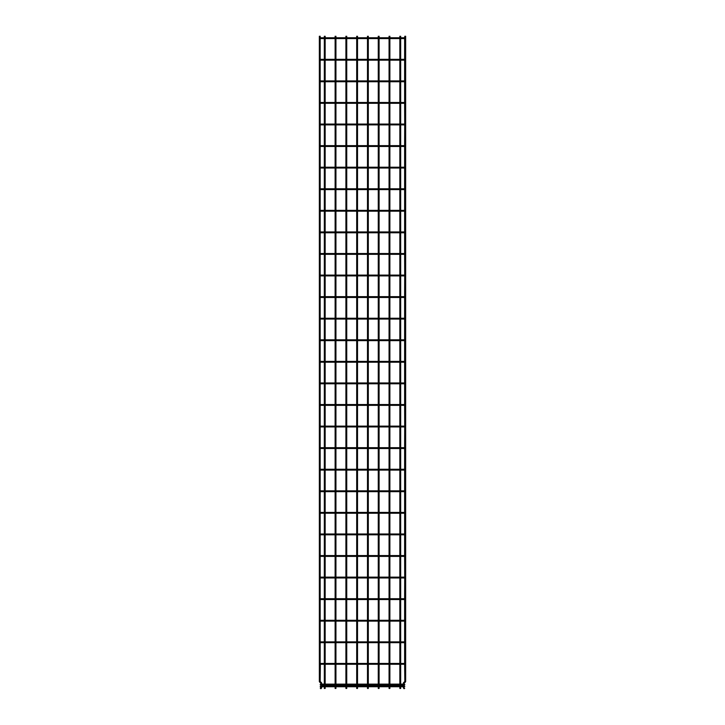<?xml version="1.0" encoding="UTF-8"?>
<svg xmlns="http://www.w3.org/2000/svg" width="725" height="725" viewBox="0 0 725 725"><rect width="100%" height="100%" fill="white"/><g stroke="black" fill="none" stroke-linecap="round" stroke-linejoin="round"><path stroke-width="1.09" d="M320.858 663.855L320.042 663.855L320.858 663.855M320.169 663.556L320.169 642.577M320.45 663.447L403.707 663.447L403.707 664.263L403.707 663.447L404.55 663.447M320.45 664.263L404.55 664.263M320.169 664.154L320.169 681.418L320.377 664.254L320.169 681.418L321.429 682.687A0.843 0.843 0 0 1 321.683 683.285L321.683 687.581A0.843 0.843 0 0 1 321.429 688.17L320.858 688.75L320.278 688.17L320.858 686.62M404.623 642.685L404.623 663.447M404.623 664.254L404.831 681.418L403.571 682.687A0.843 0.843 0 0 0 403.317 683.285L403.317 687.581A0.843 0.843 0 0 0 403.571 688.17L404.142 688.75L404.722 688.17L403.317 687.581M404.142 663.855L404.958 663.855L404.142 663.855M320.858 642.278L320.042 642.278L320.858 642.278M320.169 641.978L320.169 620.999M320.45 641.87L403.707 641.87L403.707 642.685L403.707 641.87L404.55 641.87M320.45 642.685L404.55 642.685M404.623 621.107L404.623 641.879M404.142 642.278L404.958 642.278L404.142 642.278M320.858 620.7L320.042 620.7L320.858 620.7M320.169 620.401L320.169 599.43M320.45 620.292L403.707 620.292L403.707 621.117L403.707 620.292L404.55 620.292M320.45 621.117L404.55 621.117M404.623 599.53L404.623 620.301M404.142 620.7L404.958 620.7L404.142 620.7M320.858 599.131L320.042 599.131L320.858 599.131M320.169 598.832L320.169 577.852M320.45 598.723L403.707 598.723L403.707 599.539L403.707 598.723L404.55 598.723M320.45 599.539L404.55 599.539M404.704 577.934L404.623 598.723M404.142 599.131L404.958 599.131L404.142 599.131M320.858 577.553L320.042 577.553L320.858 577.553M320.169 577.254L320.169 556.274M320.45 577.145L403.707 577.145L403.707 577.961L403.707 577.145L404.55 577.145M320.45 577.961L404.55 577.961M404.623 556.383L404.704 577.173M404.142 577.553L404.958 577.553L404.142 577.553M320.858 555.975L320.042 555.975L320.858 555.975M320.169 555.676L320.169 534.706M320.45 555.567L403.707 555.567L403.707 556.392L403.707 555.567L404.55 555.567M320.45 556.392L404.55 556.392M404.623 534.805L404.623 555.577M404.142 555.975L404.958 555.975L404.142 555.975M320.858 534.407L320.042 534.407L320.858 534.407M320.169 534.107L320.169 513.128M320.45 533.99L403.707 533.99L403.707 534.814L403.707 533.99L404.55 533.99M320.45 534.814L404.55 534.814M404.623 513.228L404.623 533.999M404.142 534.407L404.958 534.407L404.142 534.407M320.858 512.829L320.042 512.829L320.858 512.829M320.169 512.53L320.169 491.55M320.45 512.421L403.707 512.421L403.707 513.237L403.707 512.421L404.55 512.421M320.45 513.237L404.55 513.237M404.623 491.659L404.623 512.421M404.142 512.829L404.958 512.829L404.142 512.829M320.858 491.251L320.042 491.251L320.858 491.251M320.169 490.952L320.169 469.972M320.45 490.843L403.707 490.843L403.707 491.659L403.707 490.843L404.55 490.843M320.45 491.659L404.55 491.659M404.623 470.081L404.623 490.852M404.142 491.251L404.958 491.251L404.142 491.251M320.858 469.673L320.042 469.673L320.858 469.673M320.169 469.374L320.169 448.403M320.45 469.265L403.707 469.265L403.707 470.09L403.707 469.265L404.55 469.265M320.45 470.09L404.55 470.09M404.623 448.503L404.623 469.274M404.142 469.673L404.958 469.673L404.142 469.673M320.858 448.104L320.042 448.104L320.858 448.104M320.169 447.805L320.169 426.826M320.45 447.688L403.707 447.688L403.707 448.512L403.707 447.688L404.55 447.688M320.45 448.512L404.55 448.512M404.704 426.907L404.623 447.697M404.142 448.104L404.958 448.104L404.142 448.104M320.858 426.527L320.042 426.527L320.858 426.527M320.169 426.228L320.169 405.248M320.45 426.119L403.707 426.119L403.707 426.934L403.707 426.119L404.55 426.119M320.45 426.934L404.55 426.934M404.623 405.357L404.704 426.146M404.142 426.527L404.958 426.527L404.142 426.527M320.858 404.949L320.042 404.949L320.858 404.949M320.169 404.65L320.169 383.67M320.45 404.541L403.707 404.541L403.707 405.357L403.707 404.541L404.55 404.541M320.45 405.357L404.55 405.357M404.623 383.779L404.623 404.55M404.142 404.949L404.958 404.949L404.142 404.949M320.858 383.371L320.042 383.371L320.858 383.371M320.169 383.081L320.169 362.101M320.45 382.963L403.707 382.963L403.707 383.788L403.707 382.963L404.55 382.963M320.45 383.788L404.55 383.788M404.623 362.201L404.623 382.972M404.142 383.371L404.958 383.371L404.142 383.371M320.858 361.802L320.042 361.802L320.858 361.802M320.169 361.503L320.169 340.523M320.45 361.394L403.707 361.394L403.707 362.21L403.707 361.394L404.55 361.394M320.45 362.21L404.55 362.21M404.623 340.632L404.623 361.394M404.142 361.802L404.958 361.802L404.142 361.802M320.858 340.224L320.042 340.224L320.858 340.224M320.169 339.925L320.169 318.946M320.45 339.817L403.707 339.817L403.707 340.632L403.707 339.817L404.55 339.817M320.45 340.632L404.55 340.632M404.623 319.054L404.623 339.826M404.142 340.224L404.958 340.224L404.142 340.224M320.858 318.647L320.042 318.647L320.858 318.647M320.169 318.347L320.169 297.377M320.45 318.239L403.707 318.239L403.707 319.063L403.707 318.239L404.55 318.239M320.45 319.063L404.55 319.063M404.623 297.477L404.623 318.248M404.142 318.647L404.958 318.647L404.142 318.647M320.858 297.078L320.042 297.078L320.858 297.078M320.169 296.779L320.169 275.799M320.45 296.661L403.707 296.661L403.707 297.486L403.707 296.661L404.55 296.661M320.45 297.486L404.55 297.486M404.704 275.881L404.623 296.67M404.142 297.078L404.958 297.078L404.142 297.078M320.858 275.5L320.042 275.5L320.858 275.5M320.169 275.201L320.169 254.221M320.45 275.092L403.707 275.092L403.707 275.908L403.707 275.092L404.55 275.092M320.45 275.908L404.55 275.908M404.623 254.33L404.704 275.119M404.142 275.5L404.958 275.5L404.142 275.5M320.858 253.922L320.042 253.922L320.858 253.922M320.169 253.623L320.169 232.643M320.45 253.514L403.707 253.514L403.707 254.33L403.707 253.514L404.55 253.514M320.45 254.33L404.55 254.33M404.623 232.752L404.623 253.523M404.142 253.922L404.958 253.922L404.142 253.922M320.858 232.344L320.042 232.344L320.858 232.344M320.169 232.045L320.169 211.075M404.623 211.174L404.623 231.946M404.142 232.344L404.958 232.344L404.142 232.344M320.858 210.776L320.042 210.776L320.858 210.776M320.169 210.477L320.169 189.497M404.623 189.597L404.623 210.368M404.142 210.776L404.958 210.776L404.142 210.776M320.858 189.198L320.042 189.198L320.858 189.198M320.169 188.899L320.169 167.919M404.623 168.028L404.623 188.79M404.142 189.198L404.958 189.198L404.142 189.198M320.858 167.62L320.042 167.62L320.858 167.62M320.169 167.321L320.169 146.341M404.623 146.45L404.623 167.221M404.142 167.62L404.958 167.62L404.142 167.62M320.858 146.051L320.042 146.051L320.858 146.051M320.169 145.752L320.169 124.773M404.704 124.854L404.623 145.643M404.142 146.051L404.958 146.051L404.142 146.051M320.858 124.473L320.042 124.473L320.858 124.473M320.169 124.174L320.169 103.195M404.623 103.303L404.704 124.093M404.142 124.473L404.958 124.473L404.142 124.473M320.858 102.896L320.042 102.896L320.858 102.896M320.169 102.597L320.169 81.617M404.623 81.726L404.623 102.497M404.142 102.896L404.958 102.896L404.142 102.896M320.858 81.318L320.042 81.318L320.858 81.318M320.169 81.019L320.169 60.048M404.623 60.148L404.623 80.919M404.142 81.318L404.958 81.318L404.142 81.318M320.858 59.749L320.042 59.749L320.858 59.749M320.169 59.45L320.169 38.47M404.623 38.57L404.623 59.341M404.142 59.749L404.958 59.749L404.142 59.749M320.858 38.171L320.042 38.171L320.858 38.171M320.169 37.872L320.169 36.25L320.169 37.872L320.169 36.25L319.353 36.25L319.353 681.418A0.843 0.843 0 0 0 319.598 682.007L320.858 683.267L320.858 684.237M404.142 684.237L404.142 683.285L405.402 682.007A0.843 0.843 0 0 0 405.647 681.418A0.843 0.843 0 0 1 405.402 682.007A0.843 0.843 0 0 0 405.647 681.418L405.647 36.25L404.831 36.25L404.623 37.763M404.142 38.171L404.958 38.171L404.142 38.171M320.985 686.321L320.169 686.321L320.985 686.321M404.015 686.321L404.831 686.321L404.015 686.321M320.985 684.536L320.169 684.536L320.985 684.536M404.015 684.536L404.831 684.536L404.015 684.536M399.847 681.717L400.671 681.717L400.671 688.46L399.847 688.46L399.847 687.581L400.671 687.581L399.847 687.88L399.847 683.285L400.671 682.977L399.847 683.285L399.847 681.418L400.671 681.418L399.847 681.418L399.847 664.263M389.062 681.717L389.878 681.717L389.878 688.46L389.062 688.46L389.062 687.581L389.878 687.581L389.062 687.88L389.062 683.285L389.878 682.977L389.062 683.285L389.062 681.418L389.878 681.418L389.062 681.418L389.062 664.263M378.269 681.717L379.093 681.717L379.093 688.46L378.269 688.46L378.269 687.581L379.093 687.581L378.269 687.88L378.269 683.285L379.093 682.977L378.269 683.285L378.269 681.418L379.093 681.418L378.269 681.418L378.269 664.263M367.484 681.717L368.3 681.717L368.3 688.46L367.484 688.46L367.484 687.581L368.3 687.581L367.484 687.88L367.484 683.285L368.3 682.977L367.484 683.285L367.484 681.418L368.3 681.418L367.484 681.418L367.484 664.263M356.7 681.717L357.516 681.717L357.516 688.46L356.7 688.46L356.7 687.581L357.516 687.581L356.7 687.88L356.7 683.285L357.516 682.977L356.7 683.285L356.7 681.418L357.516 681.418L356.7 681.418L356.7 664.263M345.907 681.717L346.731 681.717L346.731 688.46L345.907 688.46L345.907 687.581L346.731 687.581L345.907 687.88L345.907 683.285L346.731 682.977L345.907 683.285L345.907 681.418L346.731 681.418L345.907 681.418L345.907 664.263M335.122 681.717L335.938 681.717L335.938 688.46L335.122 688.46L335.122 687.581L335.938 687.581L335.122 687.88L335.122 683.285L335.938 682.977L335.122 683.285L335.122 681.418L335.938 681.418L335.122 681.418L335.122 664.263M324.329 681.717L325.153 681.717L325.153 688.46L324.329 688.46L324.329 687.581L325.153 687.581L324.329 687.88L324.329 683.285L325.153 682.977L324.329 683.285L324.329 681.418L325.153 681.418L324.329 681.418L324.329 664.263M404.142 684.835L404.142 686.022M404.142 686.62L403.571 688.17M405.402 682.007L404.822 681.428L403.571 682.687L405.647 681.418M320.858 684.835L320.858 686.022M319.353 681.418A0.843 0.843 0 0 0 319.598 682.007A0.843 0.843 0 0 1 319.353 681.418L320.169 681.418L321.429 682.687L320.858 683.267L321.683 683.285M319.598 682.007L320.178 681.428L321.429 682.687M403.317 683.285L404.142 683.285L403.571 682.687M321.683 687.581L320.858 687.581L321.429 688.17M404.55 231.937L320.45 231.937M404.55 232.761L320.45 232.761M404.55 210.359L320.45 210.359M404.55 211.183L320.45 211.183M404.55 188.79L320.45 188.79M404.55 189.606L320.45 189.606M404.55 167.212L320.45 167.212M404.55 168.028L320.45 168.028M404.55 145.634L320.45 145.634M404.55 146.459L320.45 146.459M404.55 124.066L320.45 124.066M404.55 124.881L320.45 124.881M404.55 102.488L320.45 102.488M404.55 103.303L320.45 103.303M404.55 80.91L320.45 80.91M404.55 81.735L320.45 81.735M404.55 59.332L320.45 59.332M404.55 60.157L320.45 60.157M404.55 37.763L320.45 37.763M404.55 38.579L320.45 38.579M321.42 685.913L320.577 685.913M321.42 686.738L320.577 686.738M321.683 686.738L324.329 686.738M325.153 686.738L335.122 686.738M335.938 686.738L345.907 686.738M346.731 686.738L356.7 686.738M357.516 686.738L367.484 686.738M368.3 686.738L378.269 686.738M379.093 686.738L389.062 686.738M389.878 686.738L399.847 686.738M400.671 686.738L403.317 686.738M321.683 685.913L324.329 685.913M325.153 685.913L335.122 685.913M335.938 685.913L345.907 685.913M346.731 685.913L356.7 685.913M357.516 685.913L367.484 685.913M368.3 685.913L378.269 685.913M379.093 685.913L389.062 685.913M389.878 685.913L399.847 685.913M400.671 685.913L403.317 685.913M403.58 685.913L404.423 685.913M403.58 686.738L404.423 686.738M321.42 684.128L320.577 684.128M321.42 684.944L320.577 684.944M321.683 684.944L324.329 684.944M325.153 684.944L335.122 684.944M335.938 684.944L345.907 684.944M346.731 684.944L356.7 684.944M357.516 684.944L367.484 684.944M368.3 684.944L378.269 684.944M379.093 684.944L389.062 684.944M389.878 684.944L399.847 684.944M400.671 684.944L403.317 684.944M321.683 684.128L324.329 684.128M325.153 684.128L335.122 684.128M335.938 684.128L345.907 684.128M346.731 684.128L356.7 684.128M357.516 684.128L367.484 684.128M368.3 684.128L378.269 684.128M379.093 684.128L389.062 684.128M389.878 684.128L399.847 684.128M400.671 684.128L403.317 684.128M403.58 684.128L404.423 684.128M403.58 684.944L404.423 684.944M400.671 36.25L400.671 37.763M400.671 38.579L400.671 59.332M400.671 60.157L400.671 80.91M400.671 81.735L400.671 102.488M400.671 103.303L400.671 124.066M400.671 124.881L400.671 145.634M400.671 146.459L400.671 167.212M400.671 168.028L400.671 188.79M400.671 189.606L400.671 210.359M400.671 211.183L400.671 231.937M400.671 232.761L400.671 253.514M400.671 254.33L400.671 275.092M400.671 275.908L400.671 296.661M400.671 297.486L400.671 318.239M400.671 319.063L400.671 339.817M400.671 340.632L400.671 361.394M400.671 362.21L400.671 382.963M400.671 383.788L400.671 404.541M400.671 405.357L400.671 426.119M400.671 426.934L400.671 447.688M400.671 448.512L400.671 469.265M400.671 470.09L400.671 490.843M400.671 491.659L400.671 512.421M400.671 513.237L400.671 533.99M400.671 534.814L400.671 555.567M400.671 556.392L400.671 577.145M400.671 577.961L400.671 598.723M400.671 599.539L400.671 620.292M400.671 621.117L400.671 641.87M400.671 642.685L400.671 663.447M400.671 664.263L400.671 681.717M399.847 36.25L399.847 37.763M399.847 38.579L399.847 59.332M399.847 60.157L399.847 80.91M399.847 81.735L399.847 102.488M399.847 103.303L399.847 124.066M399.847 124.881L399.847 145.634M399.847 146.459L399.847 167.212M399.847 168.028L399.847 188.79M399.847 189.606L399.847 210.359M399.847 211.183L399.847 231.937M399.847 232.761L399.847 253.514M399.847 254.33L399.847 275.092M399.847 275.908L399.847 296.661M399.847 297.486L399.847 318.239M399.847 319.063L399.847 339.817M399.847 340.632L399.847 361.394M399.847 362.21L399.847 382.963M399.847 383.788L399.847 404.541M399.847 405.357L399.847 426.119M399.847 426.934L399.847 447.688M399.847 448.512L399.847 469.265M399.847 470.09L399.847 490.843M399.847 491.659L399.847 512.421M399.847 513.237L399.847 533.99M399.847 534.814L399.847 555.567M399.847 556.392L399.847 577.145M399.847 577.961L399.847 598.723M399.847 599.539L399.847 620.292M399.847 621.117L399.847 641.87M399.847 642.685L399.847 663.447M389.878 36.25L389.878 37.763M389.878 38.579L389.878 59.332M389.878 60.157L389.878 80.91M389.878 81.735L389.878 102.488M389.878 103.303L389.878 124.066M389.878 124.881L389.878 145.634M389.878 146.459L389.878 167.212M389.878 168.028L389.878 188.79M389.878 189.606L389.878 210.359M389.878 211.183L389.878 231.937M389.878 232.761L389.878 253.514M389.878 254.33L389.878 275.092M389.878 275.908L389.878 296.661M389.878 297.486L389.878 318.239M389.878 319.063L389.878 339.817M389.878 340.632L389.878 361.394M389.878 362.21L389.878 382.963M389.878 383.788L389.878 404.541M389.878 405.357L389.878 426.119M389.878 426.934L389.878 447.688M389.878 448.512L389.878 469.265M389.878 470.09L389.878 490.843M389.878 491.659L389.878 512.421M389.878 513.237L389.878 533.99M389.878 534.814L389.878 555.567M389.878 556.392L389.878 577.145M389.878 577.961L389.878 598.723M389.878 599.539L389.878 620.292M389.878 621.117L389.878 641.87M389.878 642.685L389.878 663.447M389.878 664.263L389.878 681.717M389.062 36.25L389.062 37.763M389.062 38.579L389.062 59.332M389.062 60.157L389.062 80.91M389.062 81.735L389.062 102.488M389.062 103.303L389.062 124.066M389.062 124.881L389.062 145.634M389.062 146.459L389.062 167.212M389.062 168.028L389.062 188.79M389.062 189.606L389.062 210.359M389.062 211.183L389.062 231.937M389.062 232.761L389.062 253.514M389.062 254.33L389.062 275.092M389.062 275.908L389.062 296.661M389.062 297.486L389.062 318.239M389.062 319.063L389.062 339.817M389.062 340.632L389.062 361.394M389.062 362.21L389.062 382.963M389.062 383.788L389.062 404.541M389.062 405.357L389.062 426.119M389.062 426.934L389.062 447.688M389.062 448.512L389.062 469.265M389.062 470.09L389.062 490.843M389.062 491.659L389.062 512.421M389.062 513.237L389.062 533.99M389.062 534.814L389.062 555.567M389.062 556.392L389.062 577.145M389.062 577.961L389.062 598.723M389.062 599.539L389.062 620.292M389.062 621.117L389.062 641.87M389.062 642.685L389.062 663.447M379.093 36.25L379.093 37.763M379.093 38.579L379.093 59.332M379.093 60.157L379.093 80.91M379.093 81.735L379.093 102.488M379.093 103.303L379.093 124.066M379.093 124.881L379.093 145.634M379.093 146.459L379.093 167.212M379.093 168.028L379.093 188.79M379.093 189.606L379.093 210.359M379.093 211.183L379.093 231.937M379.093 232.761L379.093 253.514M379.093 254.33L379.093 275.092M379.093 275.908L379.093 296.661M379.093 297.486L379.093 318.239M379.093 319.063L379.093 339.817M379.093 340.632L379.093 361.394M379.093 362.21L379.093 382.963M379.093 383.788L379.093 404.541M379.093 405.357L379.093 426.119M379.093 426.934L379.093 447.688M379.093 448.512L379.093 469.265M379.093 470.09L379.093 490.843M379.093 491.659L379.093 512.421M379.093 513.237L379.093 533.99M379.093 534.814L379.093 555.567M379.093 556.392L379.093 577.145M379.093 577.961L379.093 598.723M379.093 599.539L379.093 620.292M379.093 621.117L379.093 641.87M379.093 642.685L379.093 663.447M379.093 664.263L379.093 681.717M378.269 36.25L378.269 37.763M378.269 38.579L378.269 59.332M378.269 60.157L378.269 80.91M378.269 81.735L378.269 102.488M378.269 103.303L378.269 124.066M378.269 124.881L378.269 145.634M378.269 146.459L378.269 167.212M378.269 168.028L378.269 188.79M378.269 189.606L378.269 210.359M378.269 211.183L378.269 231.937M378.269 232.761L378.269 253.514M378.269 254.33L378.269 275.092M378.269 275.908L378.269 296.661M378.269 297.486L378.269 318.239M378.269 319.063L378.269 339.817M378.269 340.632L378.269 361.394M378.269 362.21L378.269 382.963M378.269 383.788L378.269 404.541M378.269 405.357L378.269 426.119M378.269 426.934L378.269 447.688M378.269 448.512L378.269 469.265M378.269 470.09L378.269 490.843M378.269 491.659L378.269 512.421M378.269 513.237L378.269 533.99M378.269 534.814L378.269 555.567M378.269 556.392L378.269 577.145M378.269 577.961L378.269 598.723M378.269 599.539L378.269 620.292M378.269 621.117L378.269 641.87M378.269 642.685L378.269 663.447M368.3 36.25L368.3 37.763M368.3 38.579L368.3 59.332M368.3 60.157L368.3 80.91M368.3 81.735L368.3 102.488M368.3 103.303L368.3 124.066M368.3 124.881L368.3 145.634M368.3 146.459L368.3 167.212M368.3 168.028L368.3 188.79M368.3 189.606L368.3 210.359M368.3 211.183L368.3 231.937M368.3 232.761L368.3 253.514M368.3 254.33L368.3 275.092M368.3 275.908L368.3 296.661M368.3 297.486L368.3 318.239M368.3 319.063L368.3 339.817M368.3 340.632L368.3 361.394M368.3 362.21L368.3 382.963M368.3 383.788L368.3 404.541M368.3 405.357L368.3 426.119M368.3 426.934L368.3 447.688M368.3 448.512L368.3 469.265M368.3 470.09L368.3 490.843M368.3 491.659L368.3 512.421M368.3 513.237L368.3 533.99M368.3 534.814L368.3 555.567M368.3 556.392L368.3 577.145M368.3 577.961L368.3 598.723M368.3 599.539L368.3 620.292M368.3 621.117L368.3 641.87M368.3 642.685L368.3 663.447M368.3 664.263L368.3 681.717M367.484 36.25L367.484 37.763M367.484 38.579L367.484 59.332M367.484 60.157L367.484 80.91M367.484 81.735L367.484 102.488M367.484 103.303L367.484 124.066M367.484 124.881L367.484 145.634M367.484 146.459L367.484 167.212M367.484 168.028L367.484 188.79M367.484 189.606L367.484 210.359M367.484 211.183L367.484 231.937M367.484 232.761L367.484 253.514M367.484 254.33L367.484 275.092M367.484 275.908L367.484 296.661M367.484 297.486L367.484 318.239M367.484 319.063L367.484 339.817M367.484 340.632L367.484 361.394M367.484 362.21L367.484 382.963M367.484 383.788L367.484 404.541M367.484 405.357L367.484 426.119M367.484 426.934L367.484 447.688M367.484 448.512L367.484 469.265M367.484 470.09L367.484 490.843M367.484 491.659L367.484 512.421M367.484 513.237L367.484 533.99M367.484 534.814L367.484 555.567M367.484 556.392L367.484 577.145M367.484 577.961L367.484 598.723M367.484 599.539L367.484 620.292M367.484 621.117L367.484 641.87M367.484 642.685L367.484 663.447M357.516 36.25L357.516 37.763M357.516 38.579L357.516 59.332M357.516 60.157L357.516 80.91M357.516 81.735L357.516 102.488M357.516 103.303L357.516 124.066M357.516 124.881L357.516 145.634M357.516 146.459L357.516 167.212M357.516 168.028L357.516 188.79M357.516 189.606L357.516 210.359M357.516 211.183L357.516 231.937M357.516 232.761L357.516 253.514M357.516 254.33L357.516 275.092M357.516 275.908L357.516 296.661M357.516 297.486L357.516 318.239M357.516 319.063L357.516 339.817M357.516 340.632L357.516 361.394M357.516 362.21L357.516 382.963M357.516 383.788L357.516 404.541M357.516 405.357L357.516 426.119M357.516 426.934L357.516 447.688M357.516 448.512L357.516 469.265M357.516 470.09L357.516 490.843M357.516 491.659L357.516 512.421M357.516 513.237L357.516 533.99M357.516 534.814L357.516 555.567M357.516 556.392L357.516 577.145M357.516 577.961L357.516 598.723M357.516 599.539L357.516 620.292M357.516 621.117L357.516 641.87M357.516 642.685L357.516 663.447M357.516 664.263L357.516 681.717M356.7 36.25L356.7 37.763M356.7 38.579L356.7 59.332M356.7 60.157L356.7 80.91M356.7 81.735L356.7 102.488M356.7 103.303L356.7 124.066M356.7 124.881L356.7 145.634M356.7 146.459L356.7 167.212M356.7 168.028L356.7 188.79M356.7 189.606L356.7 210.359M356.7 211.183L356.7 231.937M356.7 232.761L356.7 253.514M356.7 254.33L356.7 275.092M356.7 275.908L356.7 296.661M356.7 297.486L356.7 318.239M356.7 319.063L356.7 339.817M356.7 340.632L356.7 361.394M356.7 362.21L356.7 382.963M356.7 383.788L356.7 404.541M356.7 405.357L356.7 426.119M356.7 426.934L356.7 447.688M356.7 448.512L356.7 469.265M356.7 470.09L356.7 490.843M356.7 491.659L356.7 512.421M356.7 513.237L356.7 533.99M356.7 534.814L356.7 555.567M356.7 556.392L356.7 577.145M356.7 577.961L356.7 598.723M356.7 599.539L356.7 620.292M356.7 621.117L356.7 641.87M356.7 642.685L356.7 663.447M346.731 36.25L346.731 37.763M346.731 38.579L346.731 59.332M346.731 60.157L346.731 80.91M346.731 81.735L346.731 102.488M346.731 103.303L346.731 124.066M346.731 124.881L346.731 145.634M346.731 146.459L346.731 167.212M346.731 168.028L346.731 188.79M346.731 189.606L346.731 210.359M346.731 211.183L346.731 231.937M346.731 232.761L346.731 253.514M346.731 254.33L346.731 275.092M346.731 275.908L346.731 296.661M346.731 297.486L346.731 318.239M346.731 319.063L346.731 339.817M346.731 340.632L346.731 361.394M346.731 362.21L346.731 382.963M346.731 383.788L346.731 404.541M346.731 405.357L346.731 426.119M346.731 426.934L346.731 447.688M346.731 448.512L346.731 469.265M346.731 470.09L346.731 490.843M346.731 491.659L346.731 512.421M346.731 513.237L346.731 533.99M346.731 534.814L346.731 555.567M346.731 556.392L346.731 577.145M346.731 577.961L346.731 598.723M346.731 599.539L346.731 620.292M346.731 621.117L346.731 641.87M346.731 642.685L346.731 663.447M346.731 664.263L346.731 681.717M345.907 36.25L345.907 37.763M345.907 38.579L345.907 59.332M345.907 60.157L345.907 80.91M345.907 81.735L345.907 102.488M345.907 103.303L345.907 124.066M345.907 124.881L345.907 145.634M345.907 146.459L345.907 167.212M345.907 168.028L345.907 188.79M345.907 189.606L345.907 210.359M345.907 211.183L345.907 231.937M345.907 232.761L345.907 253.514M345.907 254.33L345.907 275.092M345.907 275.908L345.907 296.661M345.907 297.486L345.907 318.239M345.907 319.063L345.907 339.817M345.907 340.632L345.907 361.394M345.907 362.21L345.907 382.963M345.907 383.788L345.907 404.541M345.907 405.357L345.907 426.119M345.907 426.934L345.907 447.688M345.907 448.512L345.907 469.265M345.907 470.09L345.907 490.843M345.907 491.659L345.907 512.421M345.907 513.237L345.907 533.99M345.907 534.814L345.907 555.567M345.907 556.392L345.907 577.145M345.907 577.961L345.907 598.723M345.907 599.539L345.907 620.292M345.907 621.117L345.907 641.87M345.907 642.685L345.907 663.447M335.938 36.25L335.938 37.763M335.938 38.579L335.938 59.332M335.938 60.157L335.938 80.91M335.938 81.735L335.938 102.488M335.938 103.303L335.938 124.066M335.938 124.881L335.938 145.634M335.938 146.459L335.938 167.212M335.938 168.028L335.938 188.79M335.938 189.606L335.938 210.359M335.938 211.183L335.938 231.937M335.938 232.761L335.938 253.514M335.938 254.33L335.938 275.092M335.938 275.908L335.938 296.661M335.938 297.486L335.938 318.239M335.938 319.063L335.938 339.817M335.938 340.632L335.938 361.394M335.938 362.21L335.938 382.963M335.938 383.788L335.938 404.541M335.938 405.357L335.938 426.119M335.938 426.934L335.938 447.688M335.938 448.512L335.938 469.265M335.938 470.09L335.938 490.843M335.938 491.659L335.938 512.421M335.938 513.237L335.938 533.99M335.938 534.814L335.938 555.567M335.938 556.392L335.938 577.145M335.938 577.961L335.938 598.723M335.938 599.539L335.938 620.292M335.938 621.117L335.938 641.87M335.938 642.685L335.938 663.447M335.938 664.263L335.938 681.717M335.122 36.25L335.122 37.763M335.122 38.579L335.122 59.332M335.122 60.157L335.122 80.91M335.122 81.735L335.122 102.488M335.122 103.303L335.122 124.066M335.122 124.881L335.122 145.634M335.122 146.459L335.122 167.212M335.122 168.028L335.122 188.79M335.122 189.606L335.122 210.359M335.122 211.183L335.122 231.937M335.122 232.761L335.122 253.514M335.122 254.33L335.122 275.092M335.122 275.908L335.122 296.661M335.122 297.486L335.122 318.239M335.122 319.063L335.122 339.817M335.122 340.632L335.122 361.394M335.122 362.21L335.122 382.963M335.122 383.788L335.122 404.541M335.122 405.357L335.122 426.119M335.122 426.934L335.122 447.688M335.122 448.512L335.122 469.265M335.122 470.09L335.122 490.843M335.122 491.659L335.122 512.421M335.122 513.237L335.122 533.99M335.122 534.814L335.122 555.567M335.122 556.392L335.122 577.145M335.122 577.961L335.122 598.723M335.122 599.539L335.122 620.292M335.122 621.117L335.122 641.87M335.122 642.685L335.122 663.447M325.153 36.25L325.153 37.763M325.153 38.579L325.153 59.332M325.153 60.157L325.153 80.91M325.153 81.735L325.153 102.488M325.153 103.303L325.153 124.066M325.153 124.881L325.153 145.634M325.153 146.459L325.153 167.212M325.153 168.028L325.153 188.79M325.153 189.606L325.153 210.359M325.153 211.183L325.153 231.937M325.153 232.761L325.153 253.514M325.153 254.33L325.153 275.092M325.153 275.908L325.153 296.661M325.153 297.486L325.153 318.239M325.153 319.063L325.153 339.817M325.153 340.632L325.153 361.394M325.153 362.21L325.153 382.963M325.153 383.788L325.153 404.541M325.153 405.357L325.153 426.119M325.153 426.934L325.153 447.688M325.153 448.512L325.153 469.265M325.153 470.09L325.153 490.843M325.153 491.659L325.153 512.421M325.153 513.237L325.153 533.99M325.153 534.814L325.153 555.567M325.153 556.392L325.153 577.145M325.153 577.961L325.153 598.723M325.153 599.539L325.153 620.292M325.153 621.117L325.153 641.87M325.153 642.685L325.153 663.447M325.153 664.263L325.153 681.717M324.329 36.25L324.329 37.763M324.329 38.579L324.329 59.332M324.329 60.157L324.329 80.91M324.329 81.735L324.329 102.488M324.329 103.303L324.329 124.066M324.329 124.881L324.329 145.634M324.329 146.459L324.329 167.212M324.329 168.028L324.329 188.79M324.329 189.606L324.329 210.359M324.329 211.183L324.329 231.937M324.329 232.761L324.329 253.514M324.329 254.33L324.329 275.092M324.329 275.908L324.329 296.661M324.329 297.486L324.329 318.239M324.329 319.063L324.329 339.817M324.329 340.632L324.329 361.394M324.329 362.21L324.329 382.963M324.329 383.788L324.329 404.541M324.329 405.357L324.329 426.119M324.329 426.934L324.329 447.688M324.329 448.512L324.329 469.265M324.329 470.09L324.329 490.843M324.329 491.659L324.329 512.421M324.329 513.237L324.329 533.99M324.329 534.814L324.329 555.567M324.329 556.392L324.329 577.145M324.329 577.961L324.329 598.723M324.329 599.539L324.329 620.292M324.329 621.117L324.329 641.87M324.329 642.685L324.329 663.447"/></g></svg>
